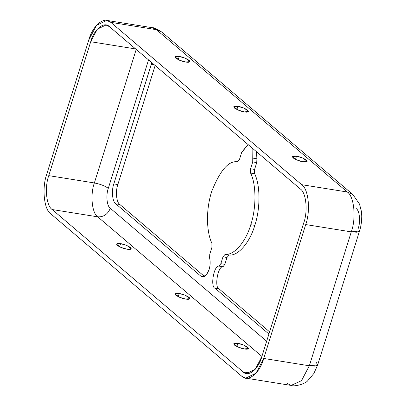 <?xml version="1.0" encoding="UTF-8"?>
<svg xmlns="http://www.w3.org/2000/svg" width="406" height="406" viewBox="0 0 406 406"><rect width="100%" height="100%" fill="white"/><g stroke="black" fill="none" stroke-linecap="round" stroke-linejoin="round"><path stroke-width="0.61" d="M250.588 173.073C256.328 184.263 256.414 208.146 250.781 224.711L254.806 225.36C260.439 208.791 260.353 184.908 254.613 173.717L250.588 173.073L250.573 168.769L252.72 161.918L252.857 148.616L252.882 158.112L256.907 158.756L256.744 162.567L254.598 169.419L254.613 173.717C260.353 184.908 260.439 208.791 254.806 225.36L250.781 224.711C245.848 241.874 233.978 255.587 225.117 254.364L229.136 255.009C237.997 256.237 249.868 242.524 254.806 225.36C249.868 242.524 237.997 256.237 229.136 255.009L227 257.48L224.853 264.331L223.061 266.752C217.915 265.681 214.058 287.818 219.189 288.981L269.604 331.854L219.189 288.981C214.058 287.818 217.915 265.681 223.061 266.752L224.853 264.331L220.828 263.682L222.975 256.836L225.117 254.364C233.978 255.587 245.848 241.874 250.781 224.711C256.414 208.146 256.328 184.263 250.588 173.073L254.613 173.717L254.598 169.419L256.744 162.567L256.907 158.756L256.48 151.697L256.907 158.756L252.882 158.112L252.72 161.918L256.744 162.567L252.72 161.918L250.573 168.769L254.598 169.419L250.573 168.769L250.588 173.073M200.833 276.146L202.366 276.882L206.202 275.035L209.105 269.503C210.313 265.377 210.475 261.565 209.592 258.074C210.475 261.565 210.313 265.377 209.105 269.503C206.755 275.75 203.995 277.968 200.833 276.146L115.817 203.848C112.396 201.752 111.295 190.784 113.817 183.913L151.854 62.722L151.265 64.407L154.437 64.919L151.265 64.407L113.817 183.913C111.295 190.784 112.396 201.752 115.817 203.848L119.841 204.492L204.472 276.466L119.841 204.492C116.415 202.396 115.314 191.434 117.836 184.557C115.314 191.434 116.415 202.396 119.841 204.492L115.817 203.848L200.833 276.146L204.051 276.664L200.833 276.146M243.438 150.078L248.147 144.612L241.646 152.504L239.499 159.35L237.358 161.821C228.664 160.477 220.108 170.358 211.693 191.475C204.923 212.637 207.38 234.572 211.886 243.113L211.902 247.416L209.755 254.268L209.592 258.074L209.755 254.268L211.902 247.416L211.886 243.113C207.38 234.572 204.923 212.637 211.693 191.475C220.108 170.358 228.664 160.477 237.358 161.821L239.499 159.35L241.646 152.504L243.438 150.078M179.239 56.485L175.062 56.926L179.457 60.215L185.755 62.027L189.927 61.585L185.532 58.297L179.239 56.485L178.239 59.672L179.239 56.485C182.223 56.84 185.542 58.119 189.201 60.332C190.257 62.128 189.11 62.691 185.755 62.027C182.766 61.676 179.447 60.392 175.793 58.18C174.732 56.383 175.884 55.82 179.239 56.485M120.582 243.656L116.405 244.097L120.8 247.386L127.098 249.198L131.27 248.756L126.88 245.473L120.582 243.656L119.582 246.843L120.582 243.656C123.566 244.011 126.89 245.29 130.544 247.503C131.6 249.299 130.453 249.863 127.098 249.198C124.114 248.848 120.79 247.564 117.136 245.351C116.075 243.554 117.227 242.991 120.582 243.656M237.87 106.347L233.694 106.788L238.089 110.077L244.387 111.889L248.558 111.447L244.163 108.158L237.87 106.347L236.871 109.534L237.87 106.347C240.854 106.697 244.173 107.981 247.833 110.193C248.888 111.99 247.741 112.553 244.387 111.889C241.397 111.538 238.078 110.254 234.424 108.042C233.364 106.245 234.516 105.682 237.87 106.347M179.213 293.518L175.042 293.959L179.432 297.248L185.73 299.06L189.901 298.618L185.512 295.329L179.213 293.518L178.214 296.705L179.213 293.518C182.198 293.873 185.522 295.152 189.176 297.365C190.231 299.161 189.084 299.724 185.73 299.06C182.746 298.709 179.422 297.425 175.768 295.213C174.712 293.416 175.859 292.853 179.213 293.518M296.502 156.208L292.325 156.65L296.72 159.939L303.018 161.75L307.19 161.309L302.8 158.02L296.502 156.208L295.502 159.396L296.502 156.208C299.486 156.559 302.805 157.843 306.464 160.055C307.52 161.852 306.373 162.415 303.018 161.75C300.034 161.4 296.71 160.116 293.056 157.904C291.995 156.107 293.147 155.544 296.502 156.208M237.845 343.38L233.673 343.821L238.063 347.11L244.361 348.921L248.533 348.48L244.143 345.191L237.845 343.38L236.845 346.567L237.845 343.38C240.829 343.735 244.153 345.014 247.807 347.226C248.863 349.023 247.716 349.586 244.361 348.921C241.377 348.571 238.053 347.287 234.399 345.075C233.343 343.278 234.49 342.715 237.845 343.38M148.55 59.91L108.3 188.338C105.778 195.215 106.879 206.182 110.305 208.278L266.661 341.248L110.305 208.278C106.879 206.182 105.778 195.215 108.3 188.338L148.55 59.91M219.037 266.108L220.828 263.682L219.037 266.108L223.061 266.752L219.037 266.108C213.891 265.037 210.039 287.169 215.165 288.336C210.039 287.169 213.891 265.037 219.037 266.108M268.919 334.047L215.165 288.336L219.189 288.981L215.165 288.336L268.919 334.047M356.194 208.552C359.62 210.653 360.721 221.615 358.193 228.492M155.29 65.056L117.836 184.557L113.817 183.913L117.836 184.557L155.29 65.056M227 257.48L229.136 255.009L225.117 254.364L222.975 256.836L227 257.48L222.975 256.836L220.828 263.682L224.853 264.331L227 257.48M263.743 358.457L305.708 224.559C310.752 210.805 308.55 188.876 301.699 184.684L110.823 22.355C104.778 15.585 92.649 25.329 88.767 40.072L46.807 173.971C41.762 187.724 43.965 209.653 50.811 213.85L241.692 376.174C247.736 382.944 259.86 373.2 263.743 358.457L256.003 373.215L245.777 378.138L241.692 376.174L50.811 213.85C43.965 209.653 41.762 187.724 46.807 173.971L88.767 40.072L96.511 25.319L106.737 20.391L110.823 22.355L301.699 184.684C308.55 188.876 310.752 210.805 305.708 224.559L263.743 358.457L309.336 365.781L263.743 358.457M300.349 189.003C306.17 192.566 308.042 211.206 303.754 222.899L261.789 356.798C258.49 369.328 248.183 377.61 243.047 371.855L52.166 209.526C46.345 205.964 44.472 187.323 48.761 175.636L90.721 41.732C94.025 29.202 104.332 20.924 109.468 26.674L300.349 189.003L109.468 26.674L105.996 25.01L97.303 29.191L90.721 41.732L135.66 48.948L90.721 41.732L48.761 175.636L94.354 182.954L136.315 49.055L94.354 182.954C100.307 184.111 104.956 185.902 108.3 188.338C104.956 185.902 100.307 184.111 94.354 182.954L48.761 175.636C44.472 187.323 46.345 205.964 52.166 209.526L97.76 216.85C91.939 213.282 90.066 194.641 94.354 182.954C90.066 194.641 91.939 213.282 97.76 216.85C103.621 217.119 107.803 214.261 110.305 208.278C107.803 214.261 103.621 217.119 97.76 216.85L52.166 209.526L243.047 371.855L246.518 373.525L255.207 369.338L261.789 356.798L303.754 222.899C308.042 211.206 306.17 192.566 300.349 189.003M250.34 373.028L243.047 371.855L250.34 373.028M261.9 356.438L97.76 216.85L261.9 356.438M316.233 362.391L317.7 364.852L315.036 366.126L309.336 365.781L317.69 364.898L313.889 373.459L307.682 380.777C305.743 383.624 294.421 386.989 291.376 385.456L301.597 380.534L309.336 365.781L301.475 380.671L291.143 385.416L287.286 383.492M309.336 365.781L351.302 231.877L305.708 224.559L351.302 231.877L309.336 365.781M359.66 230.958L351.302 231.877C356.346 218.129 354.144 196.2 347.292 192.002L301.699 184.684L347.292 192.002C354.144 196.2 356.346 218.129 351.302 231.877L357.001 232.227L359.66 230.948M352.971 194.621L347.292 192.002L156.417 29.679L110.823 22.355L156.417 29.679L347.292 192.002L352.971 194.621M161.994 32.211L152.331 27.715C153.803 27.43 157.026 28.927 161.989 32.206L352.875 194.535L359.462 204L361.315 210.993L361.756 216.109L361.518 221.93L360.472 228.01L317.69 364.898M152.56 27.755L161.847 32.084M291.371 385.456L245.777 378.138M106.737 20.391L152.331 27.715"/></g></svg>
